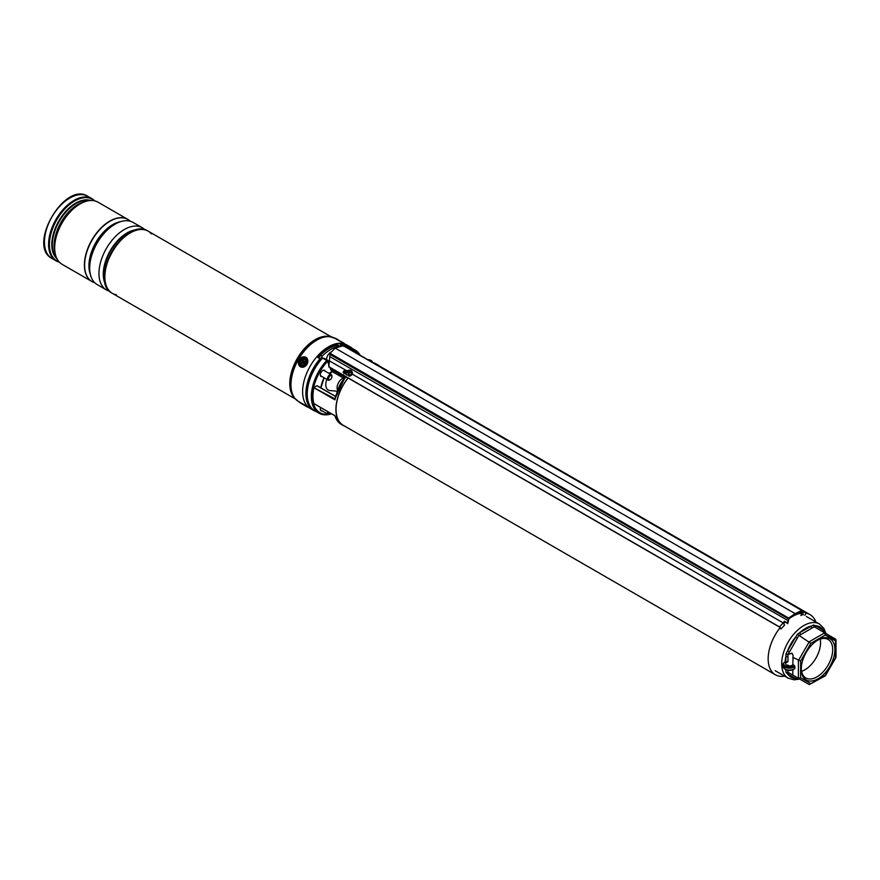 <?xml version="1.0" encoding="UTF-8"?>
<svg xmlns="http://www.w3.org/2000/svg" width="880" height="880" viewBox="0 0 880 880"><rect width="100%" height="100%" fill="white"/><g stroke="black" fill="none" stroke-linecap="round" stroke-linejoin="round"><path stroke-width="1.32" d="M338.206 389.158A15.598 9.009 -60 0 1 343.871 379.159M800.69 613.283A34.716 20.042 120 0 0 792.704 616.352A34.716 20.042 120 0 0 788.755 619.003M785.092 622.138A34.716 20.042 120 0 0 783.662 623.568M780.241 627.473A34.716 20.042 120 0 0 775.346 674.762A34.716 20.042 120 0 0 784.608 676.126M348.106 378.015A34.716 20.042 120 0 0 343.233 425.282L775.346 674.762M815.881 621.973A34.716 20.042 120 0 0 810.062 614.636A34.716 20.042 120 0 0 805.497 613.118M810.062 614.636L377.949 365.156A34.716 20.042 120 0 0 375.298 364.034M348.293 348.447A36.377 20.999 -60 0 1 355.267 350.141A36.377 20.999 -60 0 1 360.228 355.333M325.215 371.195A3.553 2.046 120 0 0 324.588 370.337A3.553 2.046 120 0 0 322.806 370.513A3.553 2.046 120 0 0 320.496 373.637A3.553 2.046 120 0 0 321.035 376.475A3.553 2.046 120 0 0 322.102 376.596M345.081 426.349A34.914 20.152 -60 0 1 343.134 425.447A34.914 20.152 -60 0 1 348.007 377.96M344.377 378.554L344.586 376.948L346.016 376.915A34.914 20.152 120 0 0 334.95 399.85L313.929 387.717A34.914 20.152 120 0 0 313.929 403.59L334.95 415.723A34.914 20.152 120 0 0 341.209 424.336L334.796 415.668L330.825 413.402A2.343 1.353 120 0 1 330.253 413.842L329.703 414.161A3.124 1.804 -60 0 1 328.141 414.315A3.124 1.804 -60 0 1 327.734 411.62M374.693 363.682A34.914 20.152 -60 0 1 378.048 364.991A34.914 20.152 -60 0 1 379.786 366.223M343.024 375.43A4.29 2.475 60 0 1 341.154 375.1L332.057 369.853L332.057 371.481L341.451 376.904A5.071 2.926 -120 0 0 343.024 377.399M331.573 413.831A36.377 20.999 -60 0 1 318.89 413.149A36.377 20.999 -60 0 1 326.744 360.415L322.443 358.094A35.981 20.779 -60 0 0 307.219 393.943M320.617 407.506A3.553 2.046 120 0 0 321.035 410.707A3.553 2.046 120 0 0 322.102 410.828M313.929 387.717L335.038 398.937A34.133 19.701 -60 0 1 344.377 378.807L346.016 376.915L343.2 375.287L343.827 378.741M335.5 396.473L316.932 385.748L314.193 387.332M334.95 399.85L335.038 398.937M329.978 367.543L331.1 370.403L332.057 369.215L341.836 374.385M327.525 360.888L326.755 360.415L327.547 361.306A35.431 20.46 120 0 0 312.576 396.715A35.431 20.46 120 0 0 327.998 414.238M334.796 399.223L344.696 378.114A1.166 0.671 180 0 0 344.377 377.85M343.475 374.66L343.046 375.331M343.475 376.31L344.586 376.948A1.166 0.913 -148.4 0 1 344.751 378.037L344.718 378.323M343.475 378.543L343.255 377.696L344.113 378.906M351.604 375.023L348.843 376.002M787.578 623.568L787.38 622.963A3.905 2.255 120 0 0 787.908 621.093L788.612 618.057L330.066 353.32L335.214 348.106L795.19 613.668A1755.083 1013.298 -60 0 1 801.768 610.467L343.97 346.148L343.222 345.73L335.214 348.106M780.747 628.617L779.57 627.121L328.834 366.883L328.647 364.364M328.834 366.883L330.066 353.32M800.58 613.052L799.953 612.7A4.29 2.475 120 0 0 800.019 612.744L799.381 612.37M346.841 371.118L346.005 370.656L343.211 372.317M787.655 623.623L784.344 621.214A3.905 2.255 -60 0 1 783.211 622.908L352.253 374.099M804.551 615.208A1.562 1.177 -95.2 0 0 804.837 612.238L802.362 610.808M787.38 622.963L784.344 621.214M347.204 370.975L329.032 360.69M346.478 374.638L343.2 372.152M343.706 373.043C342.892 371.712 343.508 370.766 345.543 370.227M780.318 628.738L781.033 628.881L779.46 626.89L328.878 366.74M781.033 628.881L784.586 625.097L783.211 622.908M802.505 613.008A3.905 2.255 120 0 0 802.989 613.954L802.791 614.79A4.675 2.706 -60 0 1 801.911 613.085L802.021 610.951A1754.687 1013.078 120 0 0 801.922 610.995L802.274 611.193M802.989 613.954L803.264 614.614M800.338 611.908L800.371 612.194A4.675 2.706 120 0 0 801.24 613.888L802.791 614.79M800.998 615.538A1.562 1.177 -95.2 0 0 802.021 614.339M801.735 614.174A1.166 0.88 84.8 0 1 800.954 615.142M795.465 614.152L795.19 613.668A1755.083 1013.298 -60 0 0 788.612 618.057L788.645 619.069L788.997 618.464A1754.687 1013.078 120 0 0 788.909 618.519M818.081 639.914L818.081 639.914A23.793 13.739 -60 0 1 834.9 649.627A23.793 13.739 -60 0 1 818.081 678.777A23.793 13.739 -60 0 1 801.251 669.053A23.793 13.739 -60 0 1 818.081 639.914L818.081 639.914M801.262 668.404A22.231 12.837 120 0 0 805.86 677.963A22.231 12.837 120 0 0 816.97 676.863A22.231 12.837 120 0 0 831.501 657.272A22.231 12.837 120 0 0 828.091 639.452A22.231 12.837 120 0 0 817.52 640.255M801.592 671.341A22.231 12.837 120 0 0 804.837 669.856A22.231 12.837 120 0 0 820.215 639.067M825.308 675.862L809.281 684.596L798.402 678.315L800.613 677.787L810.843 683.694L809.281 684.596L787.985 672.298L787.985 670.307M787.985 665.786L787.985 665.005L787.974 665.786M786.918 665.401A3.707 2.134 180 0 1 787.985 665.005M786.775 665.313A3.707 2.134 180 0 1 785.686 663.806A3.707 2.134 180 0 1 787.985 661.826L787.985 654.533L792.011 653.147L793.1 655.545L792.825 664.62A3.707 2.134 180 0 1 786.775 665.313M798.71 678.491L795.487 678.436A1.562 1.276 120 0 1 797.379 677.721L798.776 678.524L797.346 678.997L798.776 678.524M787.974 669.867L787.897 672.243L789.459 673.145A1.562 1.276 120 0 0 787.578 673.86A28.93 16.698 120 0 0 795.487 678.436L787.578 673.86L786.005 672.441L785.774 669.867A1.562 0.902 180 0 1 785.95 669.79M783.288 663.179L784.168 662.563A5.654 3.267 0 0 0 786.885 666.732A5.654 3.267 0 0 0 794.277 665.456L794.838 666.413A6.435 3.718 180 0 1 784.839 667.073A6.435 3.718 180 0 1 782.958 664.444A6.435 3.718 180 0 1 783.266 663.3L785.774 661.815L786.005 653.928L787.578 650.87L789.459 651.959L787.897 654.478L787.974 661.815A1.562 0.902 0 0 0 785.774 661.815M797.379 638.253L795.487 637.164A28.93 16.698 120 0 0 787.578 650.87L797.346 634.282L799.854 632.566A1.562 0.902 -120 0 0 800.954 634.48L798.776 635.635L789.459 651.959M787.985 654.533L786.005 653.928M798.402 678.315L798.402 660.55L809.281 641.707L824.67 632.83L814.154 626.758L812.141 628.012A1.562 0.902 -120 0 1 811.041 626.109A28.93 16.698 120 0 0 805.442 628.43A28.93 16.698 120 0 0 799.854 632.566L813.384 625.02L815.397 625.669A1.562 1.276 -60 0 0 815.716 627.66M823.625 632.225A1.562 1.276 -60 0 1 823.317 630.245A28.93 16.698 120 0 0 815.397 625.669L823.317 630.245L824.967 632.995M787.985 672.298L786.005 672.441M810.843 683.694L825.308 675.334L835.538 657.613L835.538 639.1L824.67 632.83L825.308 634.997L810.843 643.357L797.346 634.282M810.843 643.357L800.613 661.078L792.825 657.327M794.277 665.456L792.825 664.62M794.728 668.646C789.613 671.638 785.686 670.879 782.958 666.347A6.435 3.718 0 0 0 784.839 668.976A6.435 3.718 0 0 0 794.838 668.327L794.838 666.413M794.838 668.327L794.277 668.635L794.838 668.327M792.825 669.79L792.825 675.092L792.011 674.619M789.459 673.145L797.379 677.721L789.459 673.145M785.037 662.244A28.93 16.698 120 0 1 785.774 656.953A1.562 0.902 180 0 1 787.974 656.953M813.384 625.02L814.154 626.758M825.033 633.039L824.725 631.565L825.033 633.039M825.308 675.334L824.67 675.708L825.308 675.334M835.538 657.613L835.538 656.865L835.538 657.613M836 657.349L836 639.892L824.67 632.83L835.538 639.1M348.601 375.144A3.124 2.365 -25 0 0 351.813 371.316A3.124 2.365 -25 0 0 349.371 370.139A3.124 2.365 -25 0 0 346.159 373.956A3.124 2.365 -25 0 0 348.601 375.144M349.349 371.514L349.349 371.514A6.633 1.166 -95 0 1 349.426 370.865A6.424 5.676 -148.5 0 0 349.063 370.876A6.424 5.676 -148.5 0 0 348.7 370.909A6.633 2.717 86.9 0 0 348.436 371.58L349.041 372.735L348.458 373.164M348.81 373.769L348.227 372.922A6.633 2.046 78.6 0 0 348.26 373.802A6.424 0.814 -1.8 0 1 348.612 373.78A6.424 0.814 -1.8 0 1 348.986 373.758A6.633 1.837 -86.8 0 1 349.14 372.856L349.525 372.548A6.633 3.564 1.1 0 1 350.515 372.515A6.424 0.792 -76.2 0 0 350.603 371.91A6.633 4.103 -163 0 0 349.646 371.778L349.855 372.526M349.085 376.189A3.124 2.365 -25 0 0 352.297 372.361L351.813 371.316M348.227 372.922L347.171 372.152A6.424 4.081 62.7 0 0 347.083 372.757A6.633 3.223 12 0 1 347.93 372.658L348.227 372.922M348.667 373.043L348.051 371.888A6.633 4.444 -175 0 0 347.171 372.152M349.393 371.657L349.041 372.735M349.085 372.581L348.7 370.909M350.35 372.515L350.603 371.91M371.943 362.098A3.124 0.957 16.9 0 0 372.295 361.812A3.124 0.957 16.9 0 0 371.855 361.086A6.633 6.633 0 0 0 367.631 359.612M370.062 360.173L370.029 360.041A6.424 6.281 8.4 0 0 369.303 359.81A6.633 0.957 104.3 0 0 369.149 359.887L369.028 360.415M370.238 360.646A6.633 6.105 9.5 0 1 371.118 361.086A6.424 0.792 -43.8 0 0 371.206 360.866A6.633 6.413 -133.8 0 0 370.359 360.382M368.698 360.162L368.764 359.876A6.633 6.457 -176 0 0 367.95 359.788M369.116 360.47L369.303 359.81M369.776 360.767L370.029 360.041M352.319 348.447A36.663 21.164 120 0 0 350.174 346.863L346.863 344.96A36.663 21.164 120 0 0 318.615 354.783A36.663 21.164 120 0 0 302.61 391.677A36.663 21.164 120 0 0 310.2 408.463L313.511 410.366A36.663 21.164 120 0 0 315.953 411.444M350.174 346.863A36.663 21.164 120 0 0 343.717 345.158L340.45 343.629A36.663 21.164 120 0 0 317.933 356.62L317.922 357.566L319.957 358.875A36.663 21.164 120 0 0 305.91 393.591A36.663 21.164 120 0 0 313.511 410.366M317.933 357.577L317.933 356.62L317.922 357.566M319.957 358.875L319.957 360.855M343.717 345.807L343.717 345.158M118.734 242.033A35.101 20.262 120 0 0 106.986 262.372M136.334 230.263A35.101 20.262 120 0 0 111.903 251.636A35.101 20.262 120 0 0 105.6 283.481M97.119 284.537L106.392 289.894L97.119 284.537A35.882 20.713 120 0 1 97.119 243.1A35.882 20.713 120 0 1 133.001 222.387L142.274 227.733A35.882 20.713 120 0 0 106.392 248.457A35.882 20.713 120 0 0 106.392 289.894L106.392 289.894A35.882 20.713 120 0 0 109.527 291.159M91.894 281.523L91.894 281.523A35.882 20.713 120 0 1 91.894 240.086A35.882 20.713 120 0 1 127.787 219.373L127.93 219.461A35.882 20.713 120 0 0 92.048 240.174A35.882 20.713 120 0 0 92.048 281.611L92.048 281.611A35.882 20.713 120 0 0 94.765 282.766M151.503 233.97A35.882 20.713 120 0 0 148.17 231.143L148.17 231.143A35.882 20.713 120 0 0 112.288 251.867A35.882 20.713 120 0 0 112.288 293.293L295.427 399.025L112.288 293.293A35.882 20.713 120 0 0 116.402 294.767M148.17 231.143L331.309 336.875L148.17 231.143C125.235 215.886 87.604 281.061 112.288 293.293L112.288 293.293M306.438 406.065L308.407 407.198L306.438 406.065M342.903 342.892L344.872 344.036L342.903 342.892M59.268 262.097A35.882 20.713 -60 0 1 56.012 260.81L51.887 258.423C27.06 245.927 64.537 181.016 87.769 196.273L87.769 196.273A35.882 20.713 120 0 0 51.887 216.986A35.882 20.713 120 0 0 51.887 258.423L56.012 260.81A35.882 20.713 -60 0 1 56.012 219.373A35.882 20.713 -60 0 1 91.894 198.649A35.882 20.713 -60 0 1 91.894 198.66A35.882 20.713 -60 0 1 94.644 200.827M91.894 198.649L87.769 196.273L94.699 200.838M57.453 259.622A35.541 20.515 -60 0 1 54.329 247.423C54.395 255.486 56.98 261.118 62.106 264.319L91.828 281.479A35.882 20.713 -60 0 1 91.828 240.053A35.882 20.713 -60 0 1 127.71 219.329L127.71 219.329A35.882 20.713 -60 0 1 127.743 219.351L97.988 202.169A35.882 20.713 120 0 0 62.106 222.893A35.882 20.713 120 0 0 62.106 264.319L91.828 281.479A35.882 20.713 -60 0 1 91.828 281.479L91.828 281.479M130.284 221.232A35.882 20.713 120 0 0 127.93 219.461L127.787 219.373M144.936 229.823A35.882 20.713 120 0 0 142.274 227.733L133.001 222.387M301.389 403.579L306.152 406.329L301.389 403.579M299.772 361.977A3.707 3.025 -60 0 0 302.423 365.486A3.707 3.025 -60 0 0 306.108 361.889A3.707 3.025 -60 0 0 303.468 358.391A3.707 3.025 -60 0 0 299.772 361.977M337.733 390.236A7.414 4.279 -60 0 1 337.095 388.047A7.414 4.279 -60 0 1 343.024 378.268M337.326 391.215L329.912 390.555A11.704 6.754 -60 0 1 325.787 385.22A11.704 6.754 -60 0 1 326.843 379.335M329.967 373.934A11.704 6.754 -60 0 1 332.167 371.679M329.34 379.83A2.343 1.353 120 0 0 330.253 379.621A2.343 1.353 120 0 0 331.914 376.75A2.343 1.353 120 0 0 331.166 375.584A2.343 1.353 120 0 0 328.878 377.443A2.343 1.353 120 0 0 329.34 379.83M330 379.742A3.124 1.804 -60 0 1 329.703 379.929A3.124 1.804 -60 0 1 328.493 380.215A3.124 1.804 -60 0 1 328.141 380.094A3.124 1.804 -60 0 1 327.998 376.761A3.124 1.804 -60 0 1 330.924 374.561A3.124 1.804 -60 0 1 331.265 374.682A3.124 1.804 -60 0 1 331.914 376.112A3.124 1.804 -60 0 1 331.892 376.464M330 413.974A3.124 1.804 -60 0 1 329.703 414.161A35.706 20.614 -60 0 0 331.419 413.743M328.702 412.17A2.343 1.353 120 0 0 330.253 413.842M330.913 352.055A6.05 3.487 120 0 0 330.869 352.077A6.05 3.487 120 0 0 326.579 359.601M339.955 346.39L337.986 345.246A35.101 20.262 120 0 0 320.441 355.278L318.791 358.127M339.647 346.203A35.101 20.262 120 0 0 322.102 356.235L319.957 359.92M322.102 356.235L320.441 355.278M326.381 359.92A3.311 1.914 -60 0 1 327.316 360.03L324.786 358.567A3.311 1.914 120 0 0 323.84 358.446M302.555 359.689A2.926 2.387 120 0 1 304.106 364.639A2.926 2.387 120 0 1 302.555 359.689M304.887 361.702L303.182 360.503L301.994 363.275L304.117 363.473L304.887 361.702M303.127 362.967A0.891 0.726 120 0 1 304.007 363.363L304.051 363.506M302.522 362.989L301.785 362.615M303.413 361.207L303.468 361.647A0.891 0.726 120 0 1 302.973 362.802L302.852 362.879M303.347 361.251L302.544 360.855M304.348 361.988A0.891 0.726 120 0 1 303.666 361.537L303.545 361.361M355.267 350.141L351.131 347.754A36.377 20.999 120 0 0 344.157 346.049M349.866 349.349A35.706 20.614 -60 0 1 359.59 354.97M347.061 370.898A34.914 20.152 120 0 0 344.619 373.56M378.048 364.991L376.112 363.869A34.914 20.152 120 0 0 372.757 362.571M322.608 358.028A36.377 20.999 120 0 0 314.754 410.762C301.763 404.316 306.284 374.649 322.432 357.995L322.608 358.028M328.647 364.133L327.382 361.097A35.706 20.614 -60 0 0 312.301 397.056A35.706 20.614 -60 0 0 328.295 414.392M330.187 413.886A35.431 20.46 120 0 0 331.221 413.633M359.139 354.706A35.431 20.46 120 0 0 350.482 349.712M320.826 387.871A24.222 13.981 -60 0 1 324.06 377.729M328.889 373.318L332.057 371.481L328.889 373.318M343.024 377.553A5.456 3.157 60 0 1 341.726 377.069L332.057 371.481M331.056 369.787L332.057 369.215M343.937 373.175L345.158 372.471M328.658 363.638L326.986 360.272L322.916 357.918L326.92 360.272M327.635 361.163L328.658 363.77M330.165 367.653L331.012 369.82M341.154 375.1L341.429 374.616A3.905 2.255 -120 0 0 342.859 374.99M804.837 612.238L802.538 612.447M802.296 611.072L802.571 612.854L802.109 610.445L343.728 345.807M788.656 618.948L329.802 354.321M788.48 620.862L329.714 356.554M779.46 626.89L783.024 623.095M800.371 612.194L802.571 612.854L803.044 613.998M801.922 610.995L801.625 611.171A1754.302 1012.847 120 0 0 795.465 614.174M775.137 670.659L788.161 678.172A31.262 18.051 -60 0 1 783.365 653.125A31.262 18.051 -60 0 1 803.792 625.57A31.262 18.051 -60 0 1 819.423 624.019L823.834 628.342L825.957 633.567M812.141 628.012L800.954 634.48M835.538 640.904L825.308 634.997M800.613 661.078L800.613 677.787M793.65 669.141A5.654 3.267 180 0 1 785.136 669.141M340.45 346.269L340.45 343.629M341.528 343.926L341.528 346.027M136.4 230.01A33.539 19.371 120 0 0 110.572 250.866A33.539 19.371 120 0 0 105.424 283.668M105.875 285.12A33.649 19.426 -60 0 1 110.242 250.679A33.649 19.426 -60 0 1 137.885 229.68M118.426 222.486A33.539 19.371 120 0 0 89.914 271.865M90.343 274.351A33.649 19.426 -60 0 1 95.898 242.407A33.649 19.426 -60 0 1 120.791 221.606M294.349 397.771A35.882 20.713 -60 0 1 297.209 358.622A35.882 20.713 -60 0 1 329.681 336.578M334.983 338.327L329.01 336.468A35.904 20.735 120 0 0 297.319 358.688A35.904 20.735 120 0 0 293.92 397.243L294.789 398.31A36.399 21.021 -60 0 1 298.232 359.216A36.399 21.021 -60 0 1 330.363 336.688A36.399 21.021 -60 0 1 332.827 337.337M296.582 400.103A36.399 21.021 -60 0 1 294.789 398.31L298.518 401.489M344.245 343.695L334.851 338.272A36.465 21.054 120 0 0 298.518 359.381A36.465 21.054 120 0 0 298.397 401.423M127.71 219.329L97.988 202.169C92.653 199.331 86.482 199.914 79.464 203.896L78.265 204.578A33.847 19.547 120 0 0 54.329 246.037L54.329 247.423A35.541 20.515 -60 0 1 79.464 203.896A35.541 20.515 -60 0 1 91.597 200.486M94.314 200.75A35.541 20.515 120 0 0 92.312 199.287A35.541 20.515 120 0 0 56.771 219.813A35.541 20.515 120 0 0 56.771 260.843A35.541 20.515 120 0 0 59.037 261.855M56.716 258.511A33.847 19.547 -60 0 1 58.806 220.99A33.847 19.547 -60 0 1 90.266 200.409M89.122 200.497A33.616 19.415 120 0 0 59.312 221.276A33.616 19.415 120 0 0 56.221 257.488M54.45 250.206A33.616 19.415 -60 0 1 81.928 202.598M56.012 260.81L59.301 262.141M305.063 405.691L300.817 403.249L305.063 405.691M307.868 406.868C305.613 406.329 311.916 409.541 300.817 403.249L298.408 401.401L305.415 405.449M335.445 338.162L344.311 343.739M307.274 361.878A5.071 4.136 -60 0 0 303.655 357.082A5.071 4.136 -60 0 0 298.606 361.988A5.071 4.136 -60 0 0 302.225 366.784A5.071 4.136 -60 0 0 307.274 361.878M298.485 361.999A5.456 4.455 120 0 1 305.866 357.313A5.456 4.455 120 0 1 307.802 361.988A5.456 4.455 120 0 1 300.41 366.773A5.456 4.455 120 0 1 298.474 362.109M328.064 362.131L327.316 360.03A3.311 1.914 -60 0 1 328.009 361.68M327.998 361.966A3.003 1.738 120 0 0 327.019 360.305M304.007 363.363L303.281 363.187M302.973 362.802L302.39 362.285M303.468 361.647L302.742 361.482M351.131 347.754L343.145 346.06M343.134 425.447L341.209 424.336M318.89 413.149L314.754 410.762M335.533 396.363L317.13 385.726M334.829 415.712L313.995 403.678M331.122 369.963L330.242 367.697M320.914 387.915L324.126 377.773M329.01 373.384L332.057 371.613L343.024 377.608M344.333 373.406L346.566 370.964M372.691 362.527L376.112 363.869M343.915 379.192L343.024 378.202L343.024 375.155M795.377 614.328L801.691 611.171M795.388 614.317L788.942 618.629L787.721 623.656M782.958 666.347L783.343 663.025M788.161 678.172L794.112 679.833L799.7 679.063M819.423 624.019L806.41 616.506M835.978 657.437L825.374 675.807M346.643 375.001L346.159 373.956M348.832 373.703L348.183 372.768M349.635 372.548L349.36 371.591M344.113 343.167L334.851 338.272M306.064 357.434L305.866 357.313C302.214 356.18 299.739 357.753 298.419 362.043L300.597 366.883M331.914 376.75L331.914 376.112M330.253 379.621L329.703 379.929M323.521 370.216L331.265 374.682M320.408 375.617L328.141 380.094M320.408 409.849L328.141 414.315M302.885 362.879L303.446 362.912"/></g></svg>
